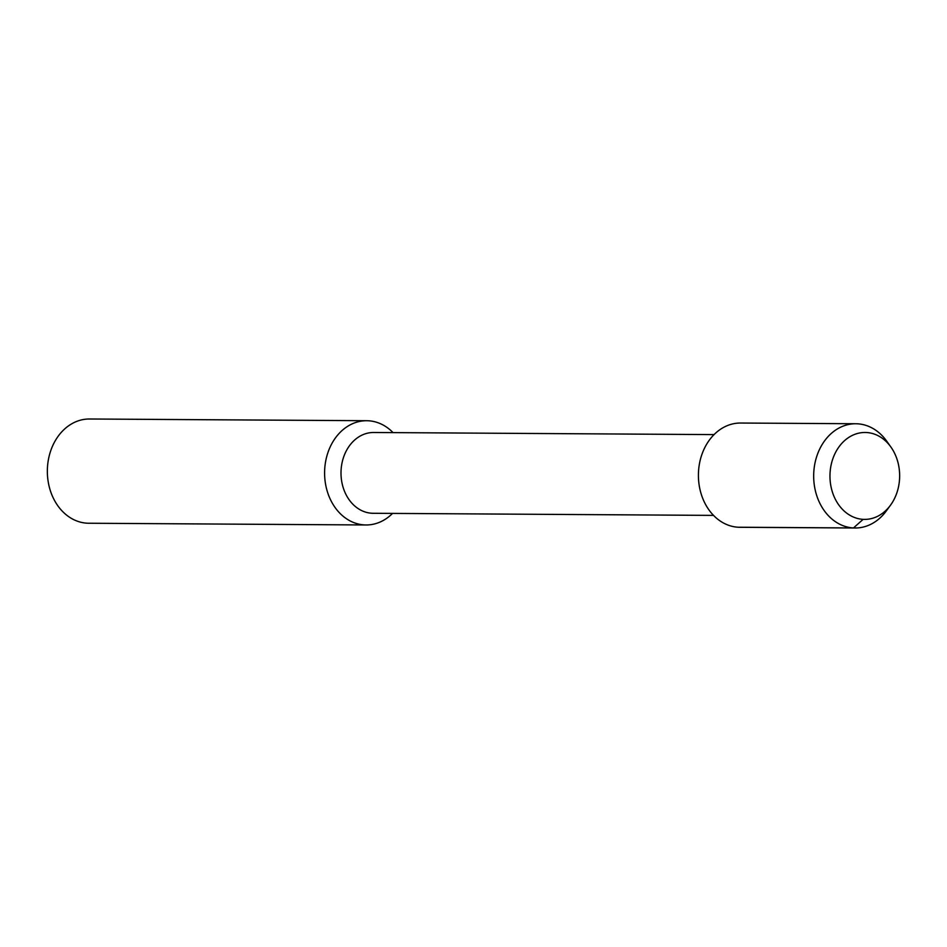 <?xml version="1.0" encoding="UTF-8"?>
<svg xmlns="http://www.w3.org/2000/svg" width="947" height="947" viewBox="0 0 947 947"><rect width="100%" height="100%" fill="white"/><g stroke="black" fill="none" stroke-linecap="round" stroke-linejoin="round"><path stroke-width="1.42" d="M866.469 432.519A43.455 34.838 90.4 0 0 865.073 432.483A43.455 34.838 90.4 0 0 829.963 475.749A43.455 34.838 90.4 0 0 864.575 519.394A43.455 34.838 90.4 0 0 899.638 477.004A43.455 34.838 90.4 0 0 866.469 432.519A43.455 34.838 90.4 0 0 865.073 432.483A43.455 34.838 90.4 0 0 829.963 475.749A43.455 34.838 90.4 0 0 864.575 519.394A43.455 34.838 90.4 0 0 890.535 505.153A43.455 34.838 90.4 0 0 890.902 447.043A43.455 34.838 90.4 0 0 866.469 432.519M714.038 434.602L373.651 432.495A40.401 32.387 90.4 0 0 341.003 472.707A40.401 32.387 90.4 0 0 373.177 513.286M393.052 432.613A52.121 41.798 90.4 0 0 368.383 420.776A52.121 41.798 90.4 0 0 366.714 420.717A52.121 41.798 90.4 0 0 324.596 472.612A52.121 41.798 90.4 0 0 366.11 524.969A52.121 41.798 90.4 0 0 392.543 513.404M366.714 420.717L89.468 419A52.121 41.798 90.4 0 0 47.35 470.896A52.121 41.798 90.4 0 0 88.864 523.253M890.902 447.043L886.759 441.219A52.121 41.798 90.4 0 0 857.461 423.806A52.121 41.798 90.4 0 0 855.78 423.747A52.121 41.798 90.4 0 0 813.674 475.643A52.121 41.798 90.4 0 0 855.188 528A52.121 41.798 90.4 0 0 886.321 510.918L890.535 505.153M740.518 423.037A52.121 41.798 90.4 0 0 698.413 474.932A52.121 41.798 90.4 0 0 739.927 527.29L855.141 528M738.198 527.23L853.46 527.952L863.143 519.347M373.142 513.286L713.541 515.393M88.817 523.241L366.063 524.969M740.53 423.037L855.78 423.747"/></g></svg>

